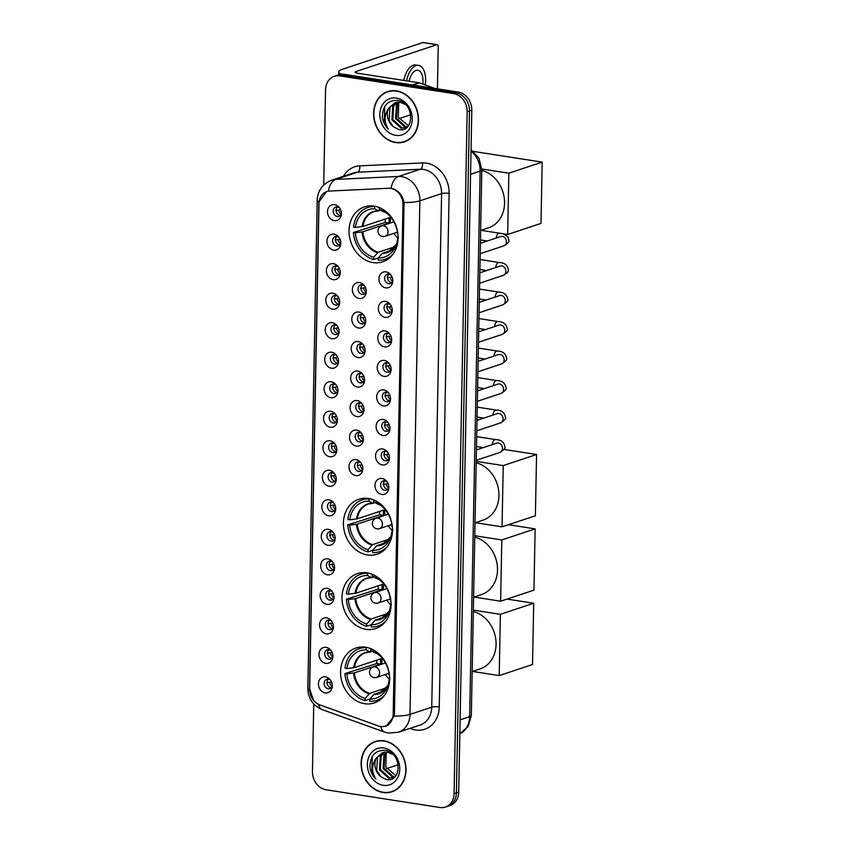 <?xml version="1.0" encoding="UTF-8"?>
<svg xmlns="http://www.w3.org/2000/svg" width="850" height="850" viewBox="0 0 850 850"><rect width="100%" height="100%" fill="white"/><g stroke="black" fill="none" stroke-linecap="round" stroke-linejoin="round"><path stroke-width="1.27" d="M368.496 498.483A28.942 24.002 -108.4 0 0 358.828 499.248A28.942 24.002 -108.4 0 0 343.814 528.636A28.942 24.002 -108.4 0 0 367.413 554.954A28.942 24.002 -108.4 0 0 377.081 554.189A28.942 24.002 -108.4 0 0 392.094 524.811A28.942 24.002 -108.4 0 0 368.496 498.483M367.072 572.857A28.942 24.002 -108.4 0 0 357.404 573.622A28.942 24.002 -108.4 0 0 342.391 603.001A28.942 24.002 -108.4 0 0 365.989 629.329A28.942 24.002 -108.4 0 0 375.658 628.564A28.942 24.002 -108.4 0 0 390.671 599.186A28.942 24.002 -108.4 0 0 367.072 572.857M365.638 647.232A28.942 24.002 -108.4 0 0 355.98 647.997A28.942 24.002 -108.4 0 0 340.956 677.376A28.942 24.002 -108.4 0 0 364.554 703.704A28.942 24.002 -108.4 0 0 374.223 702.939A28.942 24.002 -108.4 0 0 389.236 673.551A28.942 24.002 -108.4 0 0 365.638 647.232M374.117 206.114A28.942 24.002 -108.4 0 0 364.448 206.879A28.942 24.002 -108.4 0 0 349.435 236.258A28.942 24.002 -108.4 0 0 373.022 262.586A28.942 24.002 -108.4 0 0 382.691 261.821A28.942 24.002 -108.4 0 0 397.715 232.433A28.942 24.002 -108.4 0 0 374.117 206.114M333.721 250.155A8.192 6.789 71.6 0 1 326.931 241.081A8.192 6.789 71.6 0 1 334.029 234.175A8.192 6.789 71.6 0 1 338.428 236.704A8.192 6.789 71.6 0 1 340.786 243.812A8.192 6.789 71.6 0 1 333.721 250.155M339.001 237.426A4.919 4.08 -108.4 0 0 336.866 236.406A4.919 4.08 -108.4 0 0 335.219 236.534A4.919 4.08 -108.4 0 0 332.669 241.528A4.919 4.08 -108.4 0 0 336.674 246.001A4.919 4.08 -108.4 0 0 338.321 245.863A4.919 4.08 -108.4 0 0 340.818 242.887M333.147 279.671A8.192 6.789 71.6 0 1 326.368 270.598A8.192 6.789 71.6 0 1 333.455 263.691A8.192 6.789 71.6 0 1 337.854 266.22A8.192 6.789 71.6 0 1 340.223 273.328A8.192 6.789 71.6 0 1 333.147 279.671M338.438 266.942A4.919 4.08 -108.4 0 0 336.292 265.923A4.919 4.08 -108.4 0 0 334.656 266.05A4.919 4.08 -108.4 0 0 332.106 271.044A4.919 4.08 -108.4 0 0 336.111 275.506A4.919 4.08 -108.4 0 0 337.758 275.379A4.919 4.08 -108.4 0 0 340.244 272.404M332.584 309.188A8.192 6.789 71.6 0 1 325.794 300.114A8.192 6.789 71.6 0 1 332.892 293.197A8.192 6.789 71.6 0 1 337.291 295.736A8.192 6.789 71.6 0 1 339.649 302.844A8.192 6.789 71.6 0 1 332.584 309.188M337.864 296.459A4.919 4.08 -108.4 0 0 335.729 295.439A4.919 4.08 -108.4 0 0 334.092 295.566A4.919 4.08 -108.4 0 0 331.543 300.549A4.919 4.08 -108.4 0 0 335.548 305.022A4.919 4.08 -108.4 0 0 337.184 304.895A4.919 4.08 -108.4 0 0 339.681 301.909M332.021 338.693A8.192 6.789 71.6 0 1 325.231 329.63A8.192 6.789 71.6 0 1 332.329 322.713A8.192 6.789 71.6 0 1 336.728 325.252A8.192 6.789 71.6 0 1 339.086 332.35A8.192 6.789 71.6 0 1 332.021 338.693M337.301 325.975A4.919 4.08 -108.4 0 0 335.166 324.944A4.919 4.08 -108.4 0 0 333.519 325.082A4.919 4.08 -108.4 0 0 330.969 330.066A4.919 4.08 -108.4 0 0 334.974 334.539A4.919 4.08 -108.4 0 0 336.621 334.411A4.919 4.08 -108.4 0 0 339.118 331.426M331.447 368.209A8.192 6.789 71.6 0 1 324.668 359.136A8.192 6.789 71.6 0 1 331.755 352.229A8.192 6.789 71.6 0 1 336.154 354.769A8.192 6.789 71.6 0 1 338.523 361.866A8.192 6.789 71.6 0 1 331.447 368.209M336.738 355.491A4.919 4.08 -108.4 0 0 334.592 354.461A4.919 4.08 -108.4 0 0 332.956 354.599A4.919 4.08 -108.4 0 0 330.406 359.582A4.919 4.08 -108.4 0 0 334.411 364.055A4.919 4.08 -108.4 0 0 336.058 363.928A4.919 4.08 -108.4 0 0 338.544 360.942M330.884 397.726A8.192 6.789 71.6 0 1 324.094 388.652A8.192 6.789 71.6 0 1 331.192 381.746A8.192 6.789 71.6 0 1 335.591 384.274A8.192 6.789 71.6 0 1 337.949 391.382A8.192 6.789 71.6 0 1 330.884 397.726M336.164 385.007A4.919 4.08 -108.4 0 0 334.029 383.977A4.919 4.08 -108.4 0 0 332.392 384.104A4.919 4.08 -108.4 0 0 329.842 389.098A4.919 4.08 -108.4 0 0 333.848 393.571A4.919 4.08 -108.4 0 0 335.484 393.433A4.919 4.08 -108.4 0 0 337.981 390.458M330.321 427.242A8.192 6.789 71.6 0 1 323.531 418.168A8.192 6.789 71.6 0 1 330.629 411.262A8.192 6.789 71.6 0 1 335.027 413.791A8.192 6.789 71.6 0 1 337.386 420.899A8.192 6.789 71.6 0 1 330.321 427.242M335.601 414.524A4.919 4.08 -108.4 0 0 333.466 413.493A4.919 4.08 -108.4 0 0 331.819 413.621A4.919 4.08 -108.4 0 0 329.269 418.614A4.919 4.08 -108.4 0 0 333.274 423.087A4.919 4.08 -108.4 0 0 334.921 422.949A4.919 4.08 -108.4 0 0 337.418 419.974M329.747 456.758A8.192 6.789 71.6 0 1 322.968 447.684A8.192 6.789 71.6 0 1 330.055 440.778A8.192 6.789 71.6 0 1 334.454 443.307A8.192 6.789 71.6 0 1 336.823 450.415A8.192 6.789 71.6 0 1 329.747 456.758M335.038 444.029A4.919 4.08 -108.4 0 0 332.892 443.009A4.919 4.08 -108.4 0 0 331.256 443.137A4.919 4.08 -108.4 0 0 328.706 448.131A4.919 4.08 -108.4 0 0 332.711 452.593A4.919 4.08 -108.4 0 0 334.348 452.466A4.919 4.08 -108.4 0 0 336.844 449.491M329.184 486.274A8.192 6.789 71.6 0 1 322.394 477.201A8.192 6.789 71.6 0 1 329.492 470.284A8.192 6.789 71.6 0 1 333.891 472.823A8.192 6.789 71.6 0 1 336.249 479.931A8.192 6.789 71.6 0 1 329.184 486.274M334.464 473.546A4.919 4.08 -108.4 0 0 332.329 472.526A4.919 4.08 -108.4 0 0 330.682 472.653A4.919 4.08 -108.4 0 0 328.142 477.636A4.919 4.08 -108.4 0 0 332.148 482.109A4.919 4.08 -108.4 0 0 333.784 481.982A4.919 4.08 -108.4 0 0 336.281 479.007M328.621 515.791A8.192 6.789 71.6 0 1 321.831 506.717A8.192 6.789 71.6 0 1 328.929 499.8A8.192 6.789 71.6 0 1 333.328 502.339A8.192 6.789 71.6 0 1 335.686 509.437A8.192 6.789 71.6 0 1 328.621 515.791M333.901 503.062A4.919 4.08 -108.4 0 0 331.766 502.042A4.919 4.08 -108.4 0 0 330.119 502.169A4.919 4.08 -108.4 0 0 327.569 507.152A4.919 4.08 -108.4 0 0 331.574 511.626A4.919 4.08 -108.4 0 0 333.221 511.498A4.919 4.08 -108.4 0 0 335.718 508.513M328.047 545.296A8.192 6.789 71.6 0 1 321.268 536.222A8.192 6.789 71.6 0 1 328.355 529.316A8.192 6.789 71.6 0 1 332.754 531.856A8.192 6.789 71.6 0 1 335.123 538.953A8.192 6.789 71.6 0 1 328.047 545.296M333.338 532.578A4.919 4.08 -108.4 0 0 331.192 531.548A4.919 4.08 -108.4 0 0 329.556 531.686A4.919 4.08 -108.4 0 0 327.006 536.669A4.919 4.08 -108.4 0 0 331.011 541.142A4.919 4.08 -108.4 0 0 332.647 541.014A4.919 4.08 -108.4 0 0 335.144 538.029M327.484 574.812A8.192 6.789 71.6 0 1 320.694 565.739A8.192 6.789 71.6 0 1 327.792 558.832A8.192 6.789 71.6 0 1 332.191 561.372A8.192 6.789 71.6 0 1 334.549 568.469A8.192 6.789 71.6 0 1 327.484 574.812M332.764 562.094A4.919 4.08 -108.4 0 0 330.629 561.064A4.919 4.08 -108.4 0 0 328.982 561.191A4.919 4.08 -108.4 0 0 326.442 566.185A4.919 4.08 -108.4 0 0 330.448 570.658A4.919 4.08 -108.4 0 0 332.084 570.52A4.919 4.08 -108.4 0 0 334.581 567.545M326.921 604.329A8.192 6.789 71.6 0 1 320.131 595.255A8.192 6.789 71.6 0 1 327.229 588.349A8.192 6.789 71.6 0 1 331.627 590.878A8.192 6.789 71.6 0 1 333.986 597.986A8.192 6.789 71.6 0 1 326.921 604.329M332.201 591.611A4.919 4.08 -108.4 0 0 330.066 590.58A4.919 4.08 -108.4 0 0 328.419 590.707A4.919 4.08 -108.4 0 0 325.869 595.701A4.919 4.08 -108.4 0 0 329.874 600.174A4.919 4.08 -108.4 0 0 331.521 600.036A4.919 4.08 -108.4 0 0 334.018 597.061M326.347 633.845A8.192 6.789 71.6 0 1 319.568 624.771A8.192 6.789 71.6 0 1 326.655 617.865A8.192 6.789 71.6 0 1 331.054 620.394A8.192 6.789 71.6 0 1 333.423 627.502A8.192 6.789 71.6 0 1 326.347 633.845M331.638 621.116A4.919 4.08 -108.4 0 0 329.492 620.096A4.919 4.08 -108.4 0 0 327.856 620.224A4.919 4.08 -108.4 0 0 325.306 625.218A4.919 4.08 -108.4 0 0 329.311 629.68A4.919 4.08 -108.4 0 0 330.947 629.553A4.919 4.08 -108.4 0 0 333.444 626.577M325.784 663.361A8.192 6.789 71.6 0 1 318.994 654.287A8.192 6.789 71.6 0 1 326.092 647.371A8.192 6.789 71.6 0 1 330.491 649.91A8.192 6.789 71.6 0 1 332.849 657.018A8.192 6.789 71.6 0 1 325.784 663.361M331.064 650.633A4.919 4.08 -108.4 0 0 328.929 649.612A4.919 4.08 -108.4 0 0 327.282 649.74A4.919 4.08 -108.4 0 0 324.732 654.734A4.919 4.08 -108.4 0 0 328.748 659.196A4.919 4.08 -108.4 0 0 330.384 659.069A4.919 4.08 -108.4 0 0 332.881 656.094M325.221 692.878A8.192 6.789 71.6 0 1 318.431 683.804A8.192 6.789 71.6 0 1 325.529 676.887A8.192 6.789 71.6 0 1 329.928 679.426A8.192 6.789 71.6 0 1 332.286 686.524A8.192 6.789 71.6 0 1 325.221 692.878M330.501 680.149A4.919 4.08 -108.4 0 0 328.366 679.129A4.919 4.08 -108.4 0 0 326.719 679.256A4.919 4.08 -108.4 0 0 324.169 684.239A4.919 4.08 -108.4 0 0 328.174 688.713A4.919 4.08 -108.4 0 0 329.821 688.585A4.919 4.08 -108.4 0 0 332.318 685.599M334.284 220.639A8.192 6.789 71.6 0 1 327.494 211.565A8.192 6.789 71.6 0 1 334.592 204.659A8.192 6.789 71.6 0 1 338.991 207.188A8.192 6.789 71.6 0 1 341.349 214.296A8.192 6.789 71.6 0 1 334.284 220.639M339.564 207.921A4.919 4.08 -108.4 0 0 337.429 206.89A4.919 4.08 -108.4 0 0 335.793 207.018A4.919 4.08 -108.4 0 0 333.243 212.011A4.919 4.08 -108.4 0 0 337.248 216.484A4.919 4.08 -108.4 0 0 338.884 216.346A4.919 4.08 -108.4 0 0 341.381 213.371M359.157 298.52A8.192 6.789 71.6 0 1 352.368 289.446A8.192 6.789 71.6 0 1 359.465 282.54A8.192 6.789 71.6 0 1 363.864 285.069A8.192 6.789 71.6 0 1 366.223 292.177A8.192 6.789 71.6 0 1 359.157 298.52M364.438 285.802A4.919 4.08 -108.4 0 0 362.302 284.771A4.919 4.08 -108.4 0 0 360.655 284.899A4.919 4.08 -108.4 0 0 358.105 289.892A4.919 4.08 -108.4 0 0 362.111 294.366A4.919 4.08 -108.4 0 0 363.757 294.228A4.919 4.08 -108.4 0 0 366.254 291.252M358.583 328.036A8.192 6.789 71.6 0 1 351.804 318.962A8.192 6.789 71.6 0 1 358.891 312.056A8.192 6.789 71.6 0 1 363.301 314.585A8.192 6.789 71.6 0 1 365.659 321.693A8.192 6.789 71.6 0 1 358.583 328.036M363.874 315.308A4.919 4.08 -108.4 0 0 361.728 314.288A4.919 4.08 -108.4 0 0 360.092 314.415A4.919 4.08 -108.4 0 0 357.542 319.409A4.919 4.08 -108.4 0 0 361.547 323.871A4.919 4.08 -108.4 0 0 363.194 323.744A4.919 4.08 -108.4 0 0 365.681 320.769M358.02 357.553A8.192 6.789 71.6 0 1 351.231 348.479A8.192 6.789 71.6 0 1 358.328 341.562A8.192 6.789 71.6 0 1 362.727 344.101A8.192 6.789 71.6 0 1 365.086 351.209A8.192 6.789 71.6 0 1 358.02 357.553M363.301 344.824A4.919 4.08 -108.4 0 0 361.165 343.804A4.919 4.08 -108.4 0 0 359.529 343.931A4.919 4.08 -108.4 0 0 356.979 348.914A4.919 4.08 -108.4 0 0 360.984 353.388A4.919 4.08 -108.4 0 0 362.621 353.26A4.919 4.08 -108.4 0 0 365.118 350.285M357.457 387.069A8.192 6.789 71.6 0 1 350.668 377.995A8.192 6.789 71.6 0 1 357.765 371.078A8.192 6.789 71.6 0 1 362.164 373.618A8.192 6.789 71.6 0 1 364.522 380.715A8.192 6.789 71.6 0 1 357.457 387.069M362.737 374.34A4.919 4.08 -108.4 0 0 360.602 373.32A4.919 4.08 -108.4 0 0 358.955 373.447A4.919 4.08 -108.4 0 0 356.405 378.431A4.919 4.08 -108.4 0 0 360.411 382.904A4.919 4.08 -108.4 0 0 362.058 382.776A4.919 4.08 -108.4 0 0 364.554 379.791M356.883 416.574A8.192 6.789 71.6 0 1 350.104 407.501A8.192 6.789 71.6 0 1 357.191 400.594A8.192 6.789 71.6 0 1 361.601 403.134A8.192 6.789 71.6 0 1 363.959 410.231A8.192 6.789 71.6 0 1 356.883 416.574M362.174 403.856A4.919 4.08 -108.4 0 0 360.028 402.826A4.919 4.08 -108.4 0 0 358.392 402.964A4.919 4.08 -108.4 0 0 355.842 407.947A4.919 4.08 -108.4 0 0 359.848 412.42A4.919 4.08 -108.4 0 0 361.494 412.293A4.919 4.08 -108.4 0 0 363.981 409.307M356.32 446.091A8.192 6.789 71.6 0 1 349.531 437.017A8.192 6.789 71.6 0 1 356.628 430.111A8.192 6.789 71.6 0 1 361.027 432.65A8.192 6.789 71.6 0 1 363.386 439.748A8.192 6.789 71.6 0 1 356.32 446.091M361.601 433.373A4.919 4.08 -108.4 0 0 359.465 432.342A4.919 4.08 -108.4 0 0 357.829 432.469A4.919 4.08 -108.4 0 0 355.279 437.463A4.919 4.08 -108.4 0 0 359.284 441.936A4.919 4.08 -108.4 0 0 360.921 441.798A4.919 4.08 -108.4 0 0 363.418 438.823M355.757 475.607A8.192 6.789 71.6 0 1 348.967 466.533A8.192 6.789 71.6 0 1 356.065 459.627A8.192 6.789 71.6 0 1 360.464 462.156A8.192 6.789 71.6 0 1 362.822 469.264A8.192 6.789 71.6 0 1 355.757 475.607M361.038 462.889A4.919 4.08 -108.4 0 0 358.902 461.858A4.919 4.08 -108.4 0 0 357.255 461.986A4.919 4.08 -108.4 0 0 354.705 466.979A4.919 4.08 -108.4 0 0 358.711 471.453A4.919 4.08 -108.4 0 0 360.358 471.314A4.919 4.08 -108.4 0 0 362.854 468.339M385.73 287.853A8.192 6.789 71.6 0 1 378.941 278.779A8.192 6.789 71.6 0 1 386.027 271.873A8.192 6.789 71.6 0 1 390.437 274.412A8.192 6.789 71.6 0 1 392.796 281.509A8.192 6.789 71.6 0 1 385.73 287.853M391.011 275.134A4.919 4.08 -108.4 0 0 388.864 274.104A4.919 4.08 -108.4 0 0 387.228 274.242A4.919 4.08 -108.4 0 0 384.678 279.225A4.919 4.08 -108.4 0 0 388.684 283.698A4.919 4.08 -108.4 0 0 390.331 283.571A4.919 4.08 -108.4 0 0 392.817 280.585M385.156 317.369A8.192 6.789 71.6 0 1 378.367 308.295A8.192 6.789 71.6 0 1 385.464 301.389A8.192 6.789 71.6 0 1 389.863 303.928A8.192 6.789 71.6 0 1 392.222 311.026A8.192 6.789 71.6 0 1 385.156 317.369M390.437 304.651A4.919 4.08 -108.4 0 0 388.301 303.62A4.919 4.08 -108.4 0 0 386.665 303.748A4.919 4.08 -108.4 0 0 384.115 308.741A4.919 4.08 -108.4 0 0 388.121 313.214A4.919 4.08 -108.4 0 0 389.757 313.076A4.919 4.08 -108.4 0 0 392.254 310.101M384.593 346.885A8.192 6.789 71.6 0 1 377.804 337.811A8.192 6.789 71.6 0 1 384.901 330.905A8.192 6.789 71.6 0 1 389.3 333.434A8.192 6.789 71.6 0 1 391.659 340.542A8.192 6.789 71.6 0 1 384.593 346.885M389.874 334.167A4.919 4.08 -108.4 0 0 387.738 333.136A4.919 4.08 -108.4 0 0 386.091 333.264A4.919 4.08 -108.4 0 0 383.541 338.257A4.919 4.08 -108.4 0 0 387.547 342.731A4.919 4.08 -108.4 0 0 389.194 342.592A4.919 4.08 -108.4 0 0 391.691 339.618M384.03 376.401A8.192 6.789 71.6 0 1 377.241 367.328A8.192 6.789 71.6 0 1 384.328 360.421A8.192 6.789 71.6 0 1 388.737 362.95A8.192 6.789 71.6 0 1 391.096 370.058A8.192 6.789 71.6 0 1 384.03 376.401M389.311 363.672A4.919 4.08 -108.4 0 0 387.164 362.652A4.919 4.08 -108.4 0 0 385.528 362.78A4.919 4.08 -108.4 0 0 382.978 367.774A4.919 4.08 -108.4 0 0 386.984 372.236A4.919 4.08 -108.4 0 0 388.631 372.109A4.919 4.08 -108.4 0 0 391.117 369.134M383.456 405.918A8.192 6.789 71.6 0 1 376.667 396.844A8.192 6.789 71.6 0 1 383.764 389.927A8.192 6.789 71.6 0 1 388.163 392.466A8.192 6.789 71.6 0 1 390.522 399.574A8.192 6.789 71.6 0 1 383.456 405.918M388.737 393.189A4.919 4.08 -108.4 0 0 386.601 392.169A4.919 4.08 -108.4 0 0 384.965 392.296A4.919 4.08 -108.4 0 0 382.415 397.29A4.919 4.08 -108.4 0 0 386.421 401.752A4.919 4.08 -108.4 0 0 388.057 401.625A4.919 4.08 -108.4 0 0 390.554 398.65M382.893 435.434A8.192 6.789 71.6 0 1 376.104 426.36A8.192 6.789 71.6 0 1 383.201 419.443A8.192 6.789 71.6 0 1 387.6 421.983A8.192 6.789 71.6 0 1 389.959 429.08A8.192 6.789 71.6 0 1 382.893 435.434M388.174 422.705A4.919 4.08 -108.4 0 0 386.038 421.685A4.919 4.08 -108.4 0 0 384.391 421.812A4.919 4.08 -108.4 0 0 381.841 426.796A4.919 4.08 -108.4 0 0 385.847 431.269A4.919 4.08 -108.4 0 0 387.494 431.141A4.919 4.08 -108.4 0 0 389.991 428.156M382.33 464.939A8.192 6.789 71.6 0 1 375.541 455.876A8.192 6.789 71.6 0 1 382.627 448.959A8.192 6.789 71.6 0 1 387.037 451.499A8.192 6.789 71.6 0 1 389.396 458.596A8.192 6.789 71.6 0 1 382.33 464.939M387.611 452.221A4.919 4.08 -108.4 0 0 385.464 451.191A4.919 4.08 -108.4 0 0 383.828 451.329A4.919 4.08 -108.4 0 0 381.278 456.312A4.919 4.08 -108.4 0 0 385.284 460.785A4.919 4.08 -108.4 0 0 386.931 460.658A4.919 4.08 -108.4 0 0 389.417 457.672M381.756 494.456A8.192 6.789 71.6 0 1 374.967 485.382A8.192 6.789 71.6 0 1 382.064 478.476A8.192 6.789 71.6 0 1 386.463 481.015A8.192 6.789 71.6 0 1 388.822 488.112A8.192 6.789 71.6 0 1 381.756 494.456M387.037 481.737A4.919 4.08 -108.4 0 0 384.901 480.707A4.919 4.08 -108.4 0 0 383.265 480.834A4.919 4.08 -108.4 0 0 380.715 485.828A4.919 4.08 -108.4 0 0 384.721 490.301A4.919 4.08 -108.4 0 0 386.357 490.174A4.919 4.08 -108.4 0 0 388.854 487.188M339.66 245.044A4.919 4.08 71.6 0 1 339.575 245.034A4.919 4.08 71.6 0 1 335.782 241.474A4.919 4.08 71.6 0 1 336.781 236.396M339.086 274.561A4.919 4.08 71.6 0 1 339.012 274.55A4.919 4.08 71.6 0 1 335.219 270.991A4.919 4.08 71.6 0 1 336.217 265.912M338.523 304.077A4.919 4.08 71.6 0 1 338.438 304.066A4.919 4.08 71.6 0 1 334.656 300.507A4.919 4.08 71.6 0 1 335.654 295.428M337.96 333.593A4.919 4.08 71.6 0 1 337.875 333.572A4.919 4.08 71.6 0 1 334.082 330.023A4.919 4.08 71.6 0 1 335.081 324.934M337.386 363.099A4.919 4.08 71.6 0 1 337.312 363.088A4.919 4.08 71.6 0 1 333.519 359.539A4.919 4.08 71.6 0 1 334.517 354.45M336.823 392.615A4.919 4.08 71.6 0 1 336.738 392.604A4.919 4.08 71.6 0 1 332.956 389.056A4.919 4.08 71.6 0 1 333.954 383.966M336.26 422.131A4.919 4.08 71.6 0 1 336.175 422.121A4.919 4.08 71.6 0 1 332.382 418.561A4.919 4.08 71.6 0 1 333.381 413.483M335.686 451.647A4.919 4.08 71.6 0 1 335.612 451.637A4.919 4.08 71.6 0 1 331.819 448.078A4.919 4.08 71.6 0 1 332.817 442.999M335.123 481.164A4.919 4.08 71.6 0 1 335.038 481.153A4.919 4.08 71.6 0 1 331.256 477.594A4.919 4.08 71.6 0 1 332.254 472.515M334.56 510.68A4.919 4.08 71.6 0 1 334.475 510.659A4.919 4.08 71.6 0 1 330.682 507.11A4.919 4.08 71.6 0 1 331.681 502.021M333.986 540.186A4.919 4.08 71.6 0 1 333.912 540.175A4.919 4.08 71.6 0 1 330.119 536.626A4.919 4.08 71.6 0 1 331.118 531.537M333.423 569.702A4.919 4.08 71.6 0 1 333.338 569.691A4.919 4.08 71.6 0 1 329.556 566.143A4.919 4.08 71.6 0 1 330.554 561.053M332.86 599.218A4.919 4.08 71.6 0 1 332.775 599.207A4.919 4.08 71.6 0 1 328.982 595.648A4.919 4.08 71.6 0 1 329.981 590.569M332.286 628.734A4.919 4.08 71.6 0 1 332.212 628.724A4.919 4.08 71.6 0 1 328.419 625.164A4.919 4.08 71.6 0 1 329.418 620.086M331.723 658.251A4.919 4.08 71.6 0 1 331.638 658.24A4.919 4.08 71.6 0 1 327.856 654.681A4.919 4.08 71.6 0 1 328.844 649.602M331.16 687.767A4.919 4.08 71.6 0 1 331.075 687.746A4.919 4.08 71.6 0 1 327.282 684.197A4.919 4.08 71.6 0 1 328.281 679.107M340.223 215.528A4.919 4.08 71.6 0 1 340.138 215.518A4.919 4.08 71.6 0 1 336.356 211.969A4.919 4.08 71.6 0 1 337.354 206.879M365.096 293.409A4.919 4.08 71.6 0 1 365.011 293.399A4.919 4.08 71.6 0 1 361.218 289.839A4.919 4.08 71.6 0 1 362.217 284.761M364.522 322.926A4.919 4.08 71.6 0 1 364.448 322.915A4.919 4.08 71.6 0 1 360.655 319.356A4.919 4.08 71.6 0 1 361.654 314.277M363.959 352.442A4.919 4.08 71.6 0 1 363.885 352.431A4.919 4.08 71.6 0 1 360.092 348.872A4.919 4.08 71.6 0 1 361.091 343.793M363.396 381.958A4.919 4.08 71.6 0 1 363.311 381.937A4.919 4.08 71.6 0 1 359.518 378.388A4.919 4.08 71.6 0 1 360.517 373.299M362.822 411.464A4.919 4.08 71.6 0 1 362.748 411.453A4.919 4.08 71.6 0 1 358.955 407.904A4.919 4.08 71.6 0 1 359.954 402.815M362.259 440.98A4.919 4.08 71.6 0 1 362.174 440.969A4.919 4.08 71.6 0 1 358.392 437.421A4.919 4.08 71.6 0 1 359.391 432.331M361.696 470.496A4.919 4.08 71.6 0 1 361.611 470.486A4.919 4.08 71.6 0 1 357.818 466.926A4.919 4.08 71.6 0 1 358.817 461.848M391.659 282.742A4.919 4.08 71.6 0 1 391.584 282.731A4.919 4.08 71.6 0 1 387.791 279.183A4.919 4.08 71.6 0 1 388.79 274.093M391.096 312.258A4.919 4.08 71.6 0 1 391.021 312.248A4.919 4.08 71.6 0 1 387.228 308.699A4.919 4.08 71.6 0 1 388.227 303.609M390.533 341.774A4.919 4.08 71.6 0 1 390.447 341.764A4.919 4.08 71.6 0 1 386.665 338.204A4.919 4.08 71.6 0 1 387.653 333.126M389.959 371.291A4.919 4.08 71.6 0 1 389.884 371.28A4.919 4.08 71.6 0 1 386.091 367.721A4.919 4.08 71.6 0 1 387.09 362.642M389.396 400.807A4.919 4.08 71.6 0 1 389.321 400.796A4.919 4.08 71.6 0 1 385.528 397.237A4.919 4.08 71.6 0 1 386.527 392.158M388.832 430.323A4.919 4.08 71.6 0 1 388.748 430.302A4.919 4.08 71.6 0 1 384.965 426.753A4.919 4.08 71.6 0 1 385.953 421.664M388.259 459.829A4.919 4.08 71.6 0 1 388.184 459.818A4.919 4.08 71.6 0 1 384.391 456.269A4.919 4.08 71.6 0 1 385.39 451.18M387.696 489.345A4.919 4.08 71.6 0 1 387.621 489.334A4.919 4.08 71.6 0 1 383.828 485.786A4.919 4.08 71.6 0 1 384.827 480.696M388.567 188.275A14.748 12.229 71.6 0 1 390.745 188.392A14.748 12.229 71.6 0 1 402.964 204.722L393.189 714.032A14.748 12.229 71.6 0 1 385.337 726.081A14.748 12.229 71.6 0 1 378.25 725.921L319.706 704.831A14.748 12.229 71.6 0 1 309.644 689.063L318.973 203.607A14.748 12.229 71.6 0 1 326.814 191.558A14.748 12.229 71.6 0 1 329.566 191.048L388.567 188.275M396.546 90.876A26.488 21.962 -108.4 0 0 387.706 91.577A26.488 21.962 -108.4 0 0 373.957 118.458A26.488 21.962 -108.4 0 0 395.558 142.545A26.488 21.962 -108.4 0 0 404.398 141.854A26.488 21.962 -108.4 0 0 418.147 114.963A26.488 21.962 -108.4 0 0 396.546 90.876M388.875 91.226A26.488 21.962 -108.4 0 0 387.037 92.098M384.072 740.828A26.488 21.962 -108.4 0 0 375.222 741.529A26.488 21.962 -108.4 0 0 361.484 768.421A26.488 21.962 -108.4 0 0 383.074 792.508A26.488 21.962 -108.4 0 0 391.924 791.807A26.488 21.962 -108.4 0 0 405.663 764.926A26.488 21.962 -108.4 0 0 384.072 740.828M376.391 741.189A26.488 21.962 -108.4 0 0 374.553 742.061M391.064 188.307L392.859 188.657C398.799 190.793 402.539 195.415 404.069 202.512L394.442 713.957L394.209 716.082L386.208 726.134L382.373 726.601M334.273 76.319L338.906 74.779A16.384 13.579 -108.4 0 1 344.377 74.343L458.224 92.066A16.384 13.579 -108.4 0 1 471.803 110.213L458.713 792.136A16.384 13.579 -108.4 0 1 449.99 805.524L447.674 806.299A16.384 13.579 -108.4 0 0 456.397 792.912L469.487 110.989A16.384 13.579 -108.4 0 0 455.908 92.841L342.061 75.108A16.384 13.579 -108.4 0 0 336.589 75.544A16.384 13.579 -108.4 0 1 342.061 75.108L455.908 92.841A16.384 13.579 -108.4 0 1 469.487 110.989L456.397 792.912A16.384 13.579 -108.4 0 1 447.674 806.299L445.358 807.064A16.384 13.579 -108.4 0 0 454.07 793.677L467.171 111.754A16.384 13.579 -108.4 0 0 453.592 93.606L339.745 75.884A16.384 13.579 -108.4 0 0 334.273 76.319A16.384 13.579 -108.4 0 0 325.55 89.707L323.723 185.034M313.448 700.23L309.517 688.489L318.835 203.596L318.909 201.96L326.432 191.633M313.756 703.981L312.46 771.63A16.384 13.579 -108.4 0 0 326.039 789.767L439.886 807.5A16.384 13.579 -108.4 0 0 445.358 807.064M391.074 791.786A26.488 21.962 -108.4 0 0 393.072 791.382M403.548 141.822A26.488 21.962 -108.4 0 0 405.546 141.429M404.313 141.589A26.212 21.739 -108.4 0 0 417.913 114.984A26.212 21.739 -108.4 0 0 396.546 91.141A26.212 21.739 -108.4 0 0 387.791 91.832A26.212 21.739 -108.4 0 0 374.191 118.448A26.212 21.739 -108.4 0 0 395.558 142.279A26.212 21.739 -108.4 0 0 404.313 141.589L406.64 140.824A26.212 21.739 -108.4 0 0 407.394 140.548M408.393 125.768L398.267 117.194L398.724 102.946M407.161 127.139L404.866 127.022L395.579 118.596L396.451 105.071L398.969 102.138M407.447 126.863L405.779 126.714L396.504 118.288L397.375 104.773L399.489 102.17M406.991 127.298L401.179 128.244L391.903 119.818L392.774 106.293L396.95 102.213M405.96 127.797L402.103 127.936L392.828 119.51L393.688 105.995L397.449 102.159M393.454 126.788L398.512 129.444C414.779 133.503 414.587 102.244 397.917 100.406C387.823 100.013 382.649 105.581 382.373 117.098C383.063 121.879 385.061 125.885 388.365 129.126C383.934 121.996 384.051 115.005 388.726 108.162A13.653 11.316 -108.4 0 0 393.454 126.788L389.141 120.732L390.012 107.217L395.526 102.51M388.726 108.162L395.059 102.659L399.851 102.213L405.524 104.518M396.408 98.069A19.114 15.852 -108.4 0 0 379.854 114.187A19.114 15.852 -108.4 0 0 395.696 135.363A19.114 15.852 -108.4 0 0 412.25 119.234A19.114 15.852 -108.4 0 0 396.408 98.069M390.873 90.823A26.212 21.739 -108.4 0 0 390.108 91.067L387.791 91.832M388.365 129.126L384.285 122.825L384.731 106.526M341.456 74.248A21.845 4.792 -178.9 0 1 338.736 71.857A21.845 4.792 -178.9 0 1 342.072 69.392L422.939 42.532A2.731 1.403 -81.1 0 1 423.3 42.5L437.187 44.657A2.731 1.403 98.9 0 0 436.815 44.699L355.948 71.559A5.461 1.201 1.1 0 0 355.119 72.176A5.461 1.201 1.1 0 0 357.68 73.238L419.029 82.79A2.731 2.263 71.6 0 1 419.433 82.896L434.764 88.421M437.41 88.825L438.217 46.877A2.731 1.403 98.9 0 0 437.187 44.657M410.773 114.75L398.979 118.671M422.801 84.108A13.653 7.023 98.9 0 0 423.002 81.345A13.653 7.023 98.9 0 0 417.86 70.263A13.653 7.023 98.9 0 0 409.084 81.239M425.234 84.979A18.573 9.552 98.9 0 0 425.606 80.474A18.573 9.552 98.9 0 0 418.614 65.397A18.573 9.552 98.9 0 0 406.566 80.856M418.614 65.397L415.841 64.972A18.573 9.552 98.9 0 0 403.793 80.421M391.839 791.552A26.212 21.739 -108.4 0 0 405.439 764.936A26.212 21.739 -108.4 0 0 384.062 741.094A26.212 21.739 -108.4 0 0 375.307 741.795A26.212 21.739 -108.4 0 0 361.707 768.4A26.212 21.739 -108.4 0 0 383.084 792.242A26.212 21.739 -108.4 0 0 391.839 791.552L394.156 790.776A26.212 21.739 -108.4 0 0 394.91 790.511M395.909 775.731L385.794 767.146L386.251 752.898M394.687 777.102L392.381 776.974L383.106 768.559L383.977 755.034L386.484 752.091M394.974 776.815L393.306 776.677L384.019 768.251L384.891 754.726L387.016 752.133M394.506 777.261L388.705 778.196L379.419 769.781L380.29 756.256L384.476 752.176M393.486 777.75L389.619 777.899L380.343 769.473L381.214 755.947L384.965 752.122M380.981 776.751L386.038 779.407C402.294 783.466 402.103 752.207 385.433 750.369C375.349 749.976 370.164 755.533 369.899 767.061C370.589 771.832 372.576 775.848 375.881 779.089C371.45 771.949 371.567 764.957 376.242 758.115A13.653 11.316 -108.4 0 0 380.981 776.751L376.667 770.695L377.527 757.169L383.042 752.473M376.242 758.115L382.574 752.611L387.377 752.176L393.051 754.471M383.934 748.021A19.114 15.852 -108.4 0 0 367.37 764.15A19.114 15.852 -108.4 0 0 383.212 785.315A19.114 15.852 -108.4 0 0 399.766 769.197A19.114 15.852 -108.4 0 0 383.934 748.021M378.399 740.786A26.212 21.739 -108.4 0 0 377.623 741.019L375.307 741.795M375.881 779.089L371.801 772.788L372.247 756.479M378.346 257.964L373.649 259.526A27.306 22.642 -108.4 0 1 353.398 232.464L355.353 232.762A25.011 20.74 -108.4 0 0 373.692 257.274L378.176 252.269L394.995 246.681M372.513 205.923L367.859 207.464A27.306 22.642 -108.4 0 1 374.659 206.518L374.616 208.771A25.011 20.74 -108.4 0 0 355.449 227.439L362.95 226.451L389.247 217.717A21.409 17.754 -108.4 0 0 389.151 223.04L362.844 231.774L355.353 232.762M380.694 210.269L378.367 210.789L374.616 208.771M480.632 230.435L488.569 227.8A30.037 24.905 -108.4 0 0 504.316 198.549A30.037 24.905 -108.4 0 0 481.791 170.425M379.918 256.116L379.461 256.658M353.398 232.464L385.284 222.434A25.946 21.505 71.6 0 1 385.231 219.045M391.829 249.985L382.192 253.438L378.314 257.996L378.271 260.249A27.306 22.642 -108.4 0 0 385.071 259.303A27.306 22.642 -108.4 0 0 392.785 254.447M367.859 207.464A27.306 22.642 -108.4 0 0 353.494 227.131L355.449 227.439M374.659 206.518L375.264 206.316M378.314 257.996A25.011 20.74 -108.4 0 0 395.771 246.011A25.011 20.74 -108.4 0 0 397.481 239.328L398.055 239.413M373.692 257.274L373.649 259.526M397.481 239.328L398.438 237.617M378.973 210.843L378.367 210.789A21.664 17.956 -108.4 0 0 362.121 226.621M397.917 234.048L397.587 234.005A25.011 20.74 -108.4 0 0 384.381 211.714A25.011 20.74 -108.4 0 0 379.249 209.493L379.281 207.559M379.249 209.493L382.999 211.512A21.664 17.956 -108.4 0 1 385.783 212.617L383.138 211.576M385.284 222.434L389.151 223.04M398.023 238.361A20.538 17.021 71.6 0 1 393.922 233.346M390.479 222.976A20.538 17.021 71.6 0 1 390.66 217.058M473.514 151.438L542.173 162.127L541.004 223.391L507.663 234.462L481.004 230.318M507.663 234.462L508.842 173.198L542.173 162.127M481.801 168.991L508.842 173.198M372.725 550.343L368.029 551.905A27.306 22.642 -108.4 0 1 347.777 524.832L349.733 525.141A25.011 20.74 -108.4 0 0 368.071 549.653L372.566 544.638L389.385 539.059M366.902 498.291L362.249 499.842A27.306 22.642 -108.4 0 1 369.049 498.897L369.006 501.139A25.011 20.74 -108.4 0 0 349.839 519.817L357.34 518.819L383.637 510.085A21.409 17.754 -108.4 0 0 383.531 515.419L357.234 524.153L349.733 525.141M375.084 502.647L372.757 503.168L369.006 501.139M475.022 522.814L482.959 520.179A30.037 24.905 -108.4 0 0 498.706 490.918A30.037 24.905 -108.4 0 0 476.181 462.804M374.308 548.484L373.851 549.026M347.777 524.832L379.663 514.813A25.946 21.505 71.6 0 1 379.621 511.424M386.219 542.364L376.582 545.817L372.704 550.375L372.661 552.617A27.306 22.642 -108.4 0 0 379.461 551.671A27.306 22.642 -108.4 0 0 387.175 546.826M362.249 499.842A27.306 22.642 -108.4 0 0 347.884 519.509L349.839 519.817M369.049 498.897L369.644 498.695M372.704 550.375A25.011 20.74 -108.4 0 0 390.161 538.39A25.011 20.74 -108.4 0 0 391.871 531.707L392.434 531.792M368.071 549.653L368.029 551.905M391.871 531.707L392.828 529.996M373.362 503.211L372.757 503.168A21.664 17.956 -108.4 0 0 356.501 518.989M392.307 526.426L391.978 526.373A25.011 20.74 -108.4 0 0 378.76 504.082A25.011 20.74 -108.4 0 0 373.639 501.861L373.671 499.928M373.639 501.861L377.379 503.891A21.664 17.956 -108.4 0 1 380.163 504.996L377.527 503.944M379.663 514.813L383.531 515.419M392.413 530.74A20.538 17.021 71.6 0 1 388.301 525.714M384.859 515.355A20.538 17.021 71.6 0 1 385.05 509.437M504.071 449.448L536.562 454.506L535.383 515.769L502.053 526.841L475.384 522.686M502.053 526.841L503.232 465.577L536.562 454.506M476.202 461.369L503.232 465.577M371.301 624.718L366.605 626.269A27.306 22.642 -108.4 0 1 346.354 599.207L348.309 599.516A25.011 20.74 -108.4 0 0 366.647 624.028L371.142 619.013L387.961 613.424M365.468 572.666L360.814 574.218A27.306 22.642 -108.4 0 1 367.625 573.261L367.582 575.514A25.011 20.74 -108.4 0 0 348.404 594.182L355.906 593.194L382.203 584.46A21.409 17.754 -108.4 0 0 382.107 589.783L355.81 598.528L348.309 599.516M373.649 577.012L371.322 577.543L367.582 575.514M473.599 597.178L481.525 594.543A30.037 24.905 -108.4 0 0 497.282 565.293A30.037 24.905 -108.4 0 0 474.746 537.168M372.884 622.859L372.417 623.401M346.354 599.207L378.239 589.188A25.946 21.505 71.6 0 1 378.186 585.799M384.784 616.739L375.147 620.192L371.269 624.739L371.227 626.992A27.306 22.642 -108.4 0 0 378.038 626.046A27.306 22.642 -108.4 0 0 385.741 621.201M360.814 574.218A27.306 22.642 -108.4 0 0 346.449 593.884L348.404 594.182M367.625 573.261L368.22 573.07M371.269 624.739A25.011 20.74 -108.4 0 0 388.726 612.765A25.011 20.74 -108.4 0 0 390.447 606.071L391.011 606.167M366.647 624.028L366.605 626.269M390.447 606.071L391.393 604.361M371.939 577.586L371.322 577.543A21.664 17.956 -108.4 0 0 355.077 593.364M390.873 600.801L390.543 600.748A25.011 20.74 -108.4 0 0 377.336 578.457A25.011 20.74 -108.4 0 0 372.204 576.236L372.247 574.303M372.204 576.236L375.955 578.255A21.664 17.956 -108.4 0 1 378.739 579.36L376.093 578.319M378.239 589.188L382.107 589.783M390.989 605.104A20.538 17.021 71.6 0 1 386.877 600.089M383.435 589.719A20.538 17.021 71.6 0 1 383.626 583.801M508.438 524.716L535.128 528.881L533.959 590.144L500.629 601.216L473.96 597.061M500.629 601.216L501.797 539.952L535.128 528.881M474.778 535.734L501.797 539.952M369.877 699.082L365.171 700.644A27.306 22.642 -108.4 0 1 344.919 673.582L346.874 673.88A25.011 20.74 -108.4 0 0 365.224 698.392L369.707 693.388L386.527 687.799M364.044 647.041L359.391 648.582A27.306 22.642 -108.4 0 1 366.191 647.636L366.148 649.889A25.011 20.74 -108.4 0 0 346.981 668.557L354.482 667.569L380.779 658.835A21.409 17.754 -108.4 0 0 380.672 664.158L354.376 672.892L346.874 673.88M372.226 651.387L369.899 651.907L366.148 649.889M472.164 671.553L480.101 668.918A30.037 24.905 -108.4 0 0 495.848 639.668A30.037 24.905 -108.4 0 0 473.322 611.543M371.45 697.234L370.993 697.776M344.919 673.582L376.805 663.553A25.946 21.505 71.6 0 1 376.763 660.163M383.361 691.114L373.724 694.567L369.846 699.114L369.803 701.367A27.306 22.642 -108.4 0 0 376.603 700.421A27.306 22.642 -108.4 0 0 384.317 695.566M359.391 648.582A27.306 22.642 -108.4 0 0 345.026 668.249L346.981 668.557M366.191 647.636L366.796 647.434M369.846 699.114A25.011 20.74 -108.4 0 0 387.303 687.14A25.011 20.74 -108.4 0 0 389.013 680.446L389.576 680.531M365.224 698.392L365.171 700.644M389.013 680.446L389.969 678.736M370.504 651.961L369.899 651.907A21.664 17.956 -108.4 0 0 353.653 667.739M389.449 675.176L389.119 675.123A25.011 20.74 -108.4 0 0 375.902 652.832A25.011 20.74 -108.4 0 0 370.781 650.611L370.812 648.678M370.781 650.611L374.531 652.63A21.664 17.956 -108.4 0 1 377.315 653.735L374.669 652.694M376.805 663.553L380.672 664.158M389.555 679.479A20.538 17.021 71.6 0 1 385.443 674.464M382.001 664.094A20.538 17.021 71.6 0 1 382.192 658.176M507.014 599.091L533.704 603.245L532.525 664.519L499.194 675.591L472.526 671.436M499.194 675.591L500.374 614.316L533.704 603.245M473.344 610.109L500.374 614.316M388.45 274.476L389.927 274.433M392.052 277.015L387.164 277.706M390.224 277.621A6.003 4.983 -108.4 0 0 392.53 281.478M387.887 303.992L389.364 303.949M391.489 306.531L386.591 307.222M389.661 307.137A6.003 4.983 -108.4 0 0 391.967 310.994M387.313 333.508L388.801 333.466M390.926 336.037L386.027 336.738M389.087 336.653A6.003 4.983 -108.4 0 0 391.393 340.51M386.75 363.024L388.227 362.982M390.352 365.553L385.464 366.254M388.524 366.159A6.003 4.983 -108.4 0 0 390.83 370.026M386.187 392.53L387.664 392.487M389.789 395.069L384.891 395.771M387.961 395.675A6.003 4.983 -108.4 0 0 390.267 399.532M385.613 422.046L387.101 422.004M389.226 424.586L384.328 425.276M387.388 425.191A6.003 4.983 -108.4 0 0 389.693 429.048M385.05 451.562L386.527 451.52M388.652 454.102L383.764 454.793M386.824 454.707A6.003 4.983 -108.4 0 0 389.13 458.564M384.487 481.079L385.964 481.036M388.089 483.618L383.191 484.309M386.261 484.224A6.003 4.983 -108.4 0 0 388.567 488.081M361.877 285.143L363.364 285.101M365.489 287.672L360.591 288.373M363.651 288.288A6.003 4.983 -108.4 0 0 365.957 292.145M361.314 314.649L362.791 314.606M364.916 317.188L360.028 317.889M363.088 317.794A6.003 4.983 -108.4 0 0 365.394 321.661M360.751 344.165L362.228 344.123M364.353 346.704L359.454 347.406M362.525 347.31A6.003 4.983 -108.4 0 0 364.831 351.167M360.177 373.681L361.664 373.639M363.789 376.221L358.891 376.911M361.951 376.826A6.003 4.983 -108.4 0 0 364.257 380.683M359.614 403.197L361.091 403.155M363.216 405.737L358.328 406.428M361.388 406.342A6.003 4.983 -108.4 0 0 363.694 410.199M359.051 432.714L360.527 432.671M362.652 435.243L357.754 435.944M360.825 435.859A6.003 4.983 -108.4 0 0 363.131 439.716M358.477 462.23L359.964 462.188M362.089 464.759L357.191 465.46M360.251 465.375A6.003 4.983 -108.4 0 0 362.557 469.232M337.014 207.262L338.491 207.219M340.616 209.791L335.718 210.492M338.789 210.407A6.003 4.983 -108.4 0 0 341.094 214.264M398.299 764.713L386.506 768.623M336.441 236.778L337.928 236.736M340.053 239.307L335.155 240.008M338.215 239.923A6.003 4.983 -108.4 0 0 340.521 243.78M335.877 266.284L337.354 266.241M339.479 268.823L334.592 269.524M337.652 269.429A6.003 4.983 -108.4 0 0 339.957 273.296M335.314 295.8L336.791 295.757M338.916 298.339L334.018 299.041M337.089 298.945A6.003 4.983 -108.4 0 0 339.394 302.802M334.741 325.316L336.228 325.274M338.353 327.856L333.455 328.546M336.515 328.461A6.003 4.983 -108.4 0 0 338.821 332.318M334.178 354.832L335.654 354.79M337.779 357.372L332.892 358.062M335.952 357.978A6.003 4.983 -108.4 0 0 338.257 361.834M333.614 384.349L335.091 384.306M337.216 386.877L332.318 387.579M335.389 387.494A6.003 4.983 -108.4 0 0 337.694 391.351M333.041 413.865L334.528 413.822M336.653 416.394L331.755 417.095M334.815 417.01A6.003 4.983 -108.4 0 0 337.121 420.867M332.478 443.371L333.954 443.328M336.079 445.91L331.192 446.611M334.252 446.516A6.003 4.983 -108.4 0 0 336.558 450.383M331.914 472.887L333.391 472.844M335.516 475.426L330.618 476.127M333.689 476.032A6.003 4.983 -108.4 0 0 335.994 479.889M331.341 502.403L332.828 502.361M334.953 504.942L330.055 505.633M333.115 505.548A6.003 4.983 -108.4 0 0 335.421 509.405M330.777 531.919L332.254 531.877M334.379 534.459L329.492 535.149M332.552 535.064A6.003 4.983 -108.4 0 0 334.858 538.921M330.214 561.436L331.691 561.393M333.816 563.964L328.918 564.666M331.989 564.581A6.003 4.983 -108.4 0 0 334.294 568.438M329.641 590.952L331.128 590.909M333.253 593.481L328.355 594.182M331.415 594.097A6.003 4.983 -108.4 0 0 333.721 597.954M329.078 620.468L330.554 620.426M332.679 622.997L327.792 623.698M330.852 623.602A6.003 4.983 -108.4 0 0 333.158 627.47M328.514 649.974L329.991 649.931M332.116 652.513L327.218 653.214M330.289 653.119A6.003 4.983 -108.4 0 0 332.594 656.976M327.941 679.49L329.428 679.447M331.553 682.029L326.655 682.72M329.715 682.635A6.003 4.983 -108.4 0 0 332.021 686.492M393.189 714.032L394.442 713.617M402.964 204.722L404.217 204.308M343.485 176.269A27.306 22.642 71.6 0 1 359.752 165.867L422.471 162.913A27.306 22.642 71.6 0 1 449.119 193.375L439.259 706.945A5.461 1.201 1.1 0 0 431.736 707.189L441.596 193.619A21.845 18.116 -108.4 0 0 423.491 169.426A21.845 18.116 -108.4 0 0 420.272 169.246L357.553 172.199A21.845 18.116 -108.4 0 0 353.473 172.954L331.734 180.168A21.845 18.116 71.6 0 1 335.814 179.414A19.114 10.413 87.3 0 0 328.355 191.176M439.259 706.945A27.306 22.642 71.6 0 1 415.608 729.98A27.306 22.642 71.6 0 1 411.602 728.949L410.029 728.386M420.112 725.039A21.845 18.116 -108.4 0 0 431.736 707.189L409.998 714.404A21.845 18.116 71.6 0 1 398.374 732.254L420.112 725.039M359.752 165.867A5.461 2.975 -92.7 0 1 357.553 172.199L335.814 179.414L398.533 176.46A21.845 18.116 71.6 0 1 401.752 176.641A21.845 18.116 71.6 0 1 419.858 200.834A19.114 4.197 -178.9 0 1 404.069 202.512M391.064 188.286A19.114 10.413 87.3 0 1 398.533 176.46L420.272 169.246A5.461 2.975 -92.7 0 0 422.471 162.913M394.209 716.082A19.114 4.197 1.1 0 0 409.998 714.404L419.858 200.834L441.596 193.619A5.461 1.201 1.1 0 1 449.119 193.375M309.538 690.168A19.114 4.197 -178.9 0 1 307.828 688.383L317.199 200.175A19.114 4.197 1.1 0 0 318.909 201.96M318.591 704.374A19.114 8.957 109.8 0 0 322.32 709.665C312.917 705.585 308.082 698.498 307.828 688.383M380.768 726.527A19.114 8.957 109.8 0 0 384.551 732.073L322.32 709.665M454.07 793.677L458.713 792.136M467.171 111.754L471.803 110.213M453.592 93.606L458.224 92.066M339.745 75.884L344.377 74.343M411.729 727.823A5.461 2.561 -70.2 0 1 411.602 728.949M460.094 719.854L469.657 716.678A10.922 2.401 1.1 0 0 471.325 715.445L468.169 726.431L459.829 733.826A21.845 18.116 -108.4 0 0 469.657 716.678L480.133 171.137A21.845 18.116 -108.4 0 0 471.017 151.066M470.571 174.314L480.133 171.137A10.922 2.401 1.1 0 0 481.801 169.915L471.325 715.445M355.927 72.824L355.948 71.559M412.526 84.957L419.029 82.79M436.815 44.699L422.939 42.532M419.433 82.896L413.015 85.032M362.844 231.774A21.409 17.754 -108.4 0 0 378.176 252.269M378.484 210.843A21.409 17.754 -108.4 0 0 374.138 211.597A21.409 17.754 -108.4 0 0 362.95 226.451M382.192 253.438A21.664 17.956 -108.4 0 0 396.355 244.449L387.642 252.227A21.409 17.754 -108.4 0 0 392.562 249.464M362.015 231.944A21.664 17.956 -108.4 0 0 377.559 252.726M382.808 252.992A21.409 17.754 -108.4 0 0 387.642 252.227M393.954 221.818L381.703 225.887A5.461 4.526 71.6 0 1 383.531 225.749A5.461 4.526 71.6 0 1 388.057 231.795A5.461 4.526 71.6 0 1 385.146 236.258L397.396 232.188M357.234 524.153A21.409 17.754 -108.4 0 0 372.566 544.638M372.874 503.221A21.409 17.754 -108.4 0 0 368.528 503.976A21.409 17.754 -108.4 0 0 357.34 518.819M376.582 545.817A21.664 17.956 -108.4 0 0 390.745 536.828L382.022 544.606A21.409 17.754 -108.4 0 0 386.952 541.843M356.405 524.322A21.664 17.956 -108.4 0 0 371.949 545.094M377.198 545.36A21.409 17.754 -108.4 0 0 382.022 544.606M388.333 514.197L376.093 518.266A5.461 4.526 71.6 0 1 377.91 518.117A5.461 4.526 71.6 0 1 382.436 524.163A5.461 4.526 71.6 0 1 379.536 528.626L391.786 524.567M355.81 598.528A21.409 17.754 -108.4 0 0 371.142 619.013M371.45 577.596A21.409 17.754 -108.4 0 0 367.104 578.34A21.409 17.754 -108.4 0 0 355.906 593.194M375.147 620.192A21.664 17.956 -108.4 0 0 389.311 611.203L380.598 618.981A21.409 17.754 -108.4 0 0 385.528 616.218M354.971 598.687A21.664 17.956 -108.4 0 0 370.526 619.469M375.764 619.735A21.409 17.754 -108.4 0 0 380.598 618.981M386.909 588.572L374.659 592.641A5.461 4.526 71.6 0 1 376.486 592.492A5.461 4.526 71.6 0 1 381.013 598.538A5.461 4.526 71.6 0 1 378.101 603.001L390.352 598.931M354.376 672.892A21.409 17.754 -108.4 0 0 369.707 693.388M370.016 651.961A21.409 17.754 -108.4 0 0 365.67 652.715A21.409 17.754 -108.4 0 0 354.482 667.569M373.724 694.567A21.664 17.956 -108.4 0 0 387.887 685.567L379.174 693.356A21.409 17.754 -108.4 0 0 384.094 690.582M353.547 673.062A21.664 17.956 -108.4 0 0 369.091 693.844M374.34 694.11A21.409 17.754 -108.4 0 0 379.174 693.356M385.486 662.936L373.235 667.006A5.461 4.526 71.6 0 1 375.052 666.867A5.461 4.526 71.6 0 1 379.578 672.913A5.461 4.526 71.6 0 1 376.678 677.376L388.928 673.306M480.388 243.291L500.724 236.534A4.919 4.08 71.6 0 1 502.371 236.406A4.919 4.08 71.6 0 1 506.43 242.154A4.919 4.08 71.6 0 1 503.827 245.863L480.186 253.714M496.251 238.021A4.919 2.529 -81.1 0 1 498.791 233.081M479.825 272.808L500.161 266.05A4.919 4.08 71.6 0 1 501.797 265.923A4.919 4.08 71.6 0 1 505.856 271.66A4.919 4.08 71.6 0 1 503.264 275.379L479.623 283.231M495.678 267.538A4.919 2.529 -81.1 0 1 499.003 262.491C504.581 262.661 507.673 265.147 508.268 269.928C509.139 270.969 507.471 272.786 503.264 275.379M479.262 302.324L499.598 295.566A4.919 4.08 71.6 0 1 501.234 295.439A4.919 4.08 71.6 0 1 505.293 301.176A4.919 4.08 71.6 0 1 502.69 304.895L479.06 312.747M495.114 297.054A4.919 2.529 -81.1 0 1 498.44 292.007C504.018 292.177 507.11 294.652 507.705 299.444C508.576 300.486 506.897 302.303 502.69 304.895M478.688 331.84L499.024 325.082A4.919 4.08 71.6 0 1 500.671 324.955A4.919 4.08 71.6 0 1 504.73 330.692A4.919 4.08 71.6 0 1 502.127 334.411L478.486 342.263M494.551 326.57A4.919 2.529 -81.1 0 1 497.877 321.523C503.455 321.693 506.536 324.169 507.142 328.961C508.002 330.002 506.334 331.819 502.127 334.411M478.125 361.346L498.461 354.599A4.919 4.08 71.6 0 1 500.098 354.461A4.919 4.08 71.6 0 1 504.156 360.209A4.919 4.08 71.6 0 1 501.564 363.928L477.923 371.779M493.978 356.086A4.919 2.529 -81.1 0 1 497.303 351.039C502.881 351.209 505.973 353.685 506.568 358.477C507.439 359.507 505.771 361.324 501.564 363.928M477.562 390.862L497.898 384.115A4.919 4.08 71.6 0 1 499.534 383.977A4.919 4.08 71.6 0 1 503.593 389.725A4.919 4.08 71.6 0 1 500.99 393.444L477.36 401.296M493.414 385.603A4.919 2.529 -81.1 0 1 496.74 380.556C502.318 380.726 505.41 383.201 506.005 387.983C506.876 389.024 505.197 390.841 500.99 393.444M476.988 420.378L497.324 413.621A4.919 4.08 71.6 0 1 498.971 413.493A4.919 4.08 71.6 0 1 503.03 419.241A4.919 4.08 71.6 0 1 500.427 422.949L476.786 430.801M492.851 415.108A4.919 2.529 -81.1 0 1 496.177 410.061C501.755 410.231 504.836 412.717 505.442 417.499C506.303 418.54 504.634 420.357 500.427 422.949M476.425 449.894L496.761 443.137A4.919 4.08 71.6 0 1 498.397 443.009A4.919 4.08 71.6 0 1 502.456 448.757A4.919 4.08 71.6 0 1 499.864 452.466L476.223 460.317M492.277 444.624A4.919 2.529 -81.1 0 1 495.603 439.578C501.181 439.748 504.273 442.234 504.868 447.015C505.739 448.056 504.071 449.873 499.864 452.466M326.814 191.558L327.473 191.346M385.337 726.081L388.503 725.039M384.551 732.073L388.493 733.082L398.374 732.254M317.199 200.175C317.772 190.517 322.618 183.844 331.734 180.168M471.049 149.643L479.028 158.323L481.801 169.915M338.683 74.853L338.736 71.857M389.736 257.752L385.071 259.303M374.138 211.597L378.717 210.885M381.703 225.887A5.461 5.461 0 0 0 377.963 230.966A5.461 5.461 0 0 0 385.146 236.258M384.115 550.131L379.461 551.671M368.528 503.976L373.097 503.253M376.093 518.266A5.461 5.461 0 0 0 372.353 523.345A5.461 5.461 0 0 0 379.536 528.626M382.691 624.495L378.038 626.046M367.104 578.34L371.673 577.628M374.659 592.641A5.461 5.461 0 0 0 370.919 597.709A5.461 5.461 0 0 0 378.101 603.001M381.257 698.87L376.603 700.421M365.67 652.715L370.249 652.003M373.235 667.006A5.461 5.461 0 0 0 369.495 672.084A5.461 5.461 0 0 0 376.678 677.376M503.115 233.761L507.854 236.789L508.842 240.412C509.703 241.453 508.034 243.27 503.827 245.863M487.263 241.007L480.452 239.955M486.699 270.523L479.889 269.461M499.003 262.491L480.08 259.548M486.126 300.039L479.326 298.977M498.44 292.007L479.517 289.064M485.562 329.556L478.752 328.493M497.877 321.523L478.943 318.569M484.999 359.072L478.189 358.009M497.303 351.039L478.38 348.086M484.426 388.588L477.626 387.526M496.74 380.556L477.817 377.602M483.862 418.094L477.052 417.042M496.177 410.061L477.243 407.118M483.299 447.61L476.489 446.547M495.603 439.578L476.68 436.634"/></g></svg>
